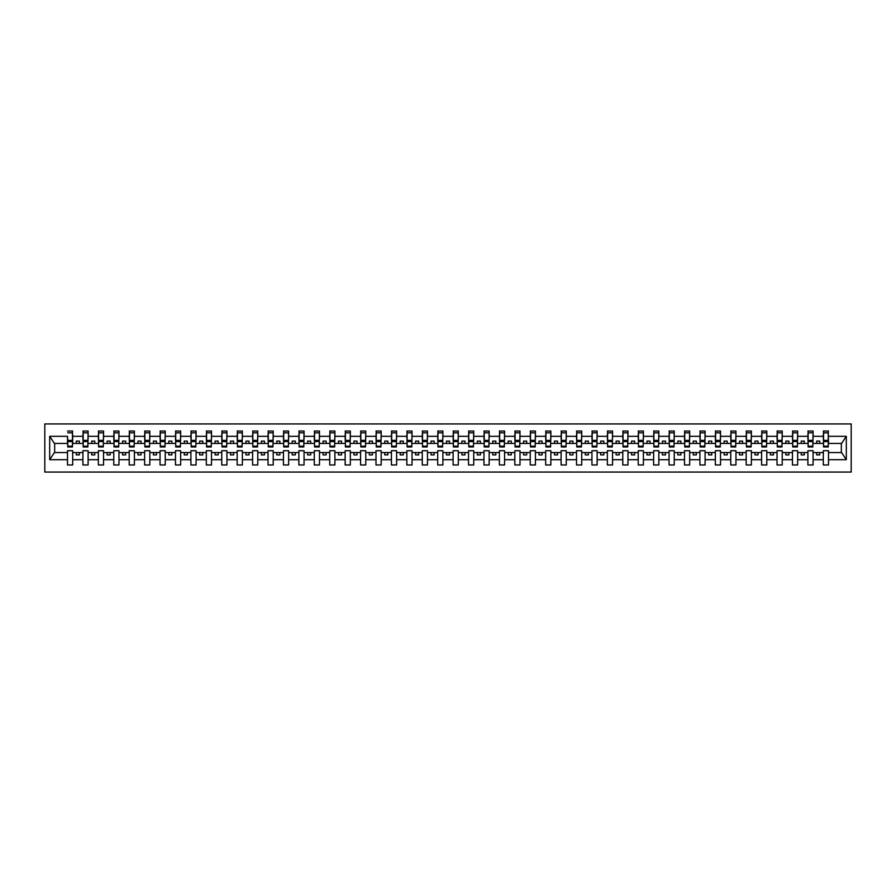 <?xml version="1.0" encoding="UTF-8"?>
<svg xmlns="http://www.w3.org/2000/svg" width="896" height="896" viewBox="0 0 896 896"><rect width="100%" height="100%" fill="white"/><g stroke="black" fill="none" stroke-linecap="round" stroke-linejoin="round"><path stroke-width="1.34" d="M44.8 472.058L851.2 472.058L851.2 423.942L44.8 423.942L44.8 472.058M828.251 445.29L828.498 443.43L841.579 443.43L846.317 436.307L846.317 459.693L828.498 459.693L828.498 450.71L823.312 450.71L823.312 452.57L813.075 452.57L813.075 450.71L807.89 450.71L807.89 452.57L797.642 452.57L797.642 450.71L792.467 450.71L792.467 452.57L782.219 452.57L782.219 450.71L777.034 450.71L777.034 452.57L766.797 452.57L766.797 450.71L761.611 450.71L761.611 452.57L751.374 452.57L751.374 450.71L746.189 450.71L746.189 452.57L735.952 452.57L735.952 450.71L730.766 450.71L730.766 452.57L720.518 452.57L720.518 450.71L715.344 450.71L715.344 452.57L705.096 452.57L705.096 450.71L699.91 450.71L699.91 452.57L689.674 452.57L689.674 450.71L684.488 450.71L684.488 452.57L674.251 452.57L674.251 450.71L669.066 450.71L669.066 452.57L658.829 452.57L658.829 450.71L653.643 450.71L653.643 452.57L643.395 452.57L643.395 450.71L638.221 450.71L638.221 452.57L627.973 452.57L627.973 450.71L622.787 450.71L622.787 452.57L612.55 452.57L612.55 450.71L607.365 450.71L607.365 452.57L597.128 452.57L597.128 450.71L591.942 450.71L591.942 452.57L581.706 452.57L581.706 450.71L576.52 450.71L576.52 452.57L566.272 452.57L566.272 450.71L561.098 450.71L561.098 452.57L550.85 452.57L550.85 450.71L545.664 450.71L545.664 452.57L535.427 452.57L535.427 450.71L530.242 450.71L530.242 452.57L520.005 452.57L520.005 450.71L514.819 450.71L514.819 452.57L504.582 452.57L504.582 450.71L499.397 450.71L499.397 452.57L489.149 452.57L489.149 450.71L483.974 450.71L483.974 452.57L473.726 452.57L473.726 450.71L468.541 450.71L468.541 452.57L458.304 452.57L458.304 450.71L453.118 450.71L453.118 452.57L442.882 452.57L442.882 450.71L437.696 450.71L437.696 452.57L427.459 452.57L427.459 450.71L422.274 450.71L422.274 452.57L412.026 452.57L412.026 450.71L406.851 450.71L406.851 452.57L396.603 452.57L396.603 450.71L391.418 450.71L391.418 452.57L381.181 452.57L381.181 450.71L375.995 450.71L375.995 452.57L365.758 452.57L365.758 450.71L360.573 450.71L360.573 452.57L350.336 452.57L350.336 450.71L345.15 450.71L345.15 452.57L334.902 452.57L334.902 450.71L329.728 450.71L329.728 452.57L319.48 452.57L319.48 450.71L314.294 450.71L314.294 452.57L304.058 452.57L304.058 450.71L298.872 450.71L298.872 452.57L288.635 452.57L288.635 450.71L283.45 450.71L283.45 452.57L273.213 452.57L273.213 450.71L268.027 450.71L268.027 452.57L257.779 452.57L257.779 450.71L252.605 450.71L252.605 452.57L242.357 452.57L242.357 450.71L237.171 450.71L237.171 452.57L226.934 452.57L226.934 450.71L221.749 450.71L221.749 452.57L211.512 452.57L211.512 450.71L206.326 450.71L206.326 452.57L196.09 452.57L196.09 450.71L190.904 450.71L190.904 452.57L180.656 452.57L180.656 450.71L175.482 450.71L175.482 452.57L165.234 452.57L165.234 450.71L160.048 450.71L160.048 452.57L149.811 452.57L149.811 450.71L144.626 450.71L144.626 452.57L134.389 452.57L134.389 450.71L129.203 450.71L129.203 452.57L118.966 452.57L118.966 450.71L113.781 450.71L113.781 452.57L103.533 452.57L103.533 450.71L98.358 450.71L98.358 452.57L88.11 452.57L88.11 450.71L82.925 450.71L82.925 452.57L72.688 452.57L72.688 450.71L67.502 450.71L67.502 452.57L54.421 452.57L49.683 459.693L49.683 436.307L54.421 443.43L67.502 443.43L67.502 436.307L49.683 436.307M828.498 459.693L828.498 464.968L823.312 464.968L823.312 452.57M823.312 459.693L813.075 459.693L813.075 464.968L807.89 464.968L807.89 452.57M813.075 459.693L813.075 452.57M807.89 459.693L797.642 459.693L797.642 464.968L792.467 464.968L792.467 452.57M797.642 459.693L797.642 452.57M792.467 459.693L782.219 459.693L782.219 464.968L777.034 464.968L777.034 452.57M782.219 459.693L782.219 452.57M777.034 459.693L766.797 459.693L766.797 464.968L761.611 464.968L761.611 452.57M766.797 459.693L766.797 452.57M761.611 459.693L751.374 459.693L751.374 464.968L746.189 464.968L746.189 452.57M751.374 459.693L751.374 452.57M746.189 459.693L735.952 459.693L735.952 464.968L730.766 464.968L730.766 452.57M735.952 459.693L735.952 452.57M730.766 459.693L720.518 459.693L720.518 464.968L715.344 464.968L715.344 452.57M720.518 459.693L720.518 452.57M715.344 459.693L705.096 459.693L705.096 464.968L699.91 464.968L699.91 452.57M705.096 459.693L705.096 452.57M699.91 459.693L689.674 459.693L689.674 464.968L684.488 464.968L684.488 452.57M689.674 459.693L689.674 452.57M684.488 459.693L674.251 459.693L674.251 464.968L669.066 464.968L669.066 452.57M674.251 459.693L674.251 452.57M669.066 459.693L658.829 459.693L658.829 464.968L653.643 464.968L653.643 452.57M658.829 459.693L658.829 452.57M653.643 459.693L643.395 459.693L643.395 464.968L638.221 464.968L638.221 452.57M643.395 459.693L643.395 452.57M638.221 459.693L627.973 459.693L627.973 464.968L622.787 464.968L622.787 452.57M627.973 459.693L627.973 452.57M622.787 459.693L612.55 459.693L612.55 464.968L607.365 464.968L607.365 452.57M612.55 459.693L612.55 452.57M607.365 459.693L597.128 459.693L597.128 464.968L591.942 464.968L591.942 452.57M597.128 459.693L597.128 452.57M591.942 459.693L581.706 459.693L581.706 464.968L576.52 464.968L576.52 452.57M581.706 459.693L581.706 452.57M576.52 459.693L566.272 459.693L566.272 464.968L561.098 464.968L561.098 452.57M566.272 459.693L566.272 452.57M561.098 459.693L550.85 459.693L550.85 464.968L545.664 464.968L545.664 452.57M550.85 459.693L550.85 452.57M545.664 459.693L535.427 459.693L535.427 464.968L530.242 464.968L530.242 452.57M535.427 459.693L535.427 452.57M530.242 459.693L520.005 459.693L520.005 464.968L514.819 464.968L514.819 452.57M520.005 459.693L520.005 452.57M514.819 459.693L504.582 459.693L504.582 464.968L499.397 464.968L499.397 452.57M504.582 459.693L504.582 452.57M499.397 459.693L489.149 459.693L489.149 464.968L483.974 464.968L483.974 452.57M489.149 459.693L489.149 452.57M483.974 459.693L473.726 459.693L473.726 464.968L468.541 464.968L468.541 452.57M473.726 459.693L473.726 452.57M468.541 459.693L458.304 459.693L458.304 464.968L453.118 464.968L453.118 452.57M458.304 459.693L458.304 452.57M453.118 459.693L442.882 459.693L442.882 464.968L437.696 464.968L437.696 452.57M442.882 459.693L442.882 452.57M437.696 459.693L427.459 459.693L427.459 464.968L422.274 464.968L422.274 452.57M427.459 459.693L427.459 452.57M422.274 459.693L412.026 459.693L412.026 464.968L406.851 464.968L406.851 452.57M412.026 459.693L412.026 452.57M406.851 459.693L396.603 459.693L396.603 464.968L391.418 464.968L391.418 452.57M396.603 459.693L396.603 452.57M391.418 459.693L381.181 459.693L381.181 464.968L375.995 464.968L375.995 452.57M381.181 459.693L381.181 452.57M375.995 459.693L365.758 459.693L365.758 464.968L360.573 464.968L360.573 452.57M365.758 459.693L365.758 452.57M360.573 459.693L350.336 459.693L350.336 464.968L345.15 464.968L345.15 452.57M350.336 459.693L350.336 452.57M345.15 459.693L334.902 459.693L334.902 464.968L329.728 464.968L329.728 452.57M334.902 459.693L334.902 452.57M329.728 459.693L319.48 459.693L319.48 464.968L314.294 464.968L314.294 452.57M319.48 459.693L319.48 452.57M314.294 459.693L304.058 459.693L304.058 464.968L298.872 464.968L298.872 452.57M304.058 459.693L304.058 452.57M298.872 459.693L288.635 459.693L288.635 464.968L283.45 464.968L283.45 452.57M288.635 459.693L288.635 452.57M283.45 459.693L273.213 459.693L273.213 464.968L268.027 464.968L268.027 452.57M273.213 459.693L273.213 452.57M268.027 459.693L257.779 459.693L257.779 464.968L252.605 464.968L252.605 452.57M257.779 459.693L257.779 452.57M252.605 459.693L242.357 459.693L242.357 464.968L237.171 464.968L237.171 452.57M242.357 459.693L242.357 452.57M237.171 459.693L226.934 459.693L226.934 464.968L221.749 464.968L221.749 452.57M226.934 459.693L226.934 452.57M221.749 459.693L211.512 459.693L211.512 464.968L206.326 464.968L206.326 452.57M211.512 459.693L211.512 452.57M206.326 459.693L196.09 459.693L196.09 464.968L190.904 464.968L190.904 452.57M196.09 459.693L196.09 452.57M190.904 459.693L180.656 459.693L180.656 464.968L175.482 464.968L175.482 452.57M180.656 459.693L180.656 452.57M175.482 459.693L165.234 459.693L165.234 464.968L160.048 464.968L160.048 452.57M165.234 459.693L165.234 452.57M160.048 459.693L149.811 459.693L149.811 464.968L144.626 464.968L144.626 452.57M149.811 459.693L149.811 452.57M144.626 459.693L134.389 459.693L134.389 464.968L129.203 464.968L129.203 452.57M134.389 459.693L134.389 452.57M129.203 459.693L118.966 459.693L118.966 464.968L113.781 464.968L113.781 452.57M118.966 459.693L118.966 452.57M113.781 459.693L103.533 459.693L103.533 464.968L98.358 464.968L98.358 452.57M103.533 459.693L103.533 452.57M98.358 459.693L88.11 459.693L88.11 464.968L82.925 464.968L82.925 452.57M88.11 459.693L88.11 452.57M823.558 446.208L828.251 446.208L828.251 446.947L823.558 446.947L823.558 431.032L823.312 436.307L813.075 436.307L812.829 445.29M823.558 445.29L823.312 436.307M808.136 446.208L812.829 446.208L812.829 446.947L808.136 446.947L808.136 431.032L807.89 436.307L797.642 436.307L797.395 445.29M808.136 445.29L807.89 436.307M792.714 446.208L797.395 446.208L797.395 446.947L792.714 446.947L792.714 431.032L792.467 436.307L782.219 436.307L781.973 445.29M792.714 445.29L792.467 436.307M777.28 446.208L781.973 446.208L781.973 446.947L777.28 446.947L777.28 431.032L777.034 436.307L766.797 436.307L766.55 445.29M777.28 445.29L777.034 436.307M761.858 446.208L766.55 446.208L766.55 446.947L761.858 446.947L761.858 431.032L761.611 436.307L751.374 436.307L751.128 445.29M761.858 445.29L761.611 436.307M746.435 446.208L751.128 446.208L751.128 446.947L746.435 446.947L746.435 431.032L746.189 436.307L735.952 436.307L735.706 445.29M746.435 445.29L746.189 436.307M731.013 446.208L735.706 446.208L735.706 446.947L731.013 446.947L731.013 431.032L730.766 436.307L720.518 436.307L720.272 445.29M731.013 445.29L730.766 436.307M715.59 446.208L720.272 446.208L720.272 446.947L715.59 446.947L715.59 431.032L715.344 436.307L705.096 436.307L704.85 445.29M715.59 445.29L715.344 436.307M700.157 446.208L704.85 446.208L704.85 446.947L700.157 446.947L700.157 431.032L699.91 436.307L689.674 436.307L689.427 445.29M700.157 445.29L699.91 436.307M684.734 446.208L689.427 446.208L689.427 446.947L684.734 446.947L684.734 431.032L684.488 436.307L674.251 436.307L674.005 445.29M684.734 445.29L684.488 436.307M669.312 446.208L674.005 446.208L674.005 446.947L669.312 446.947L669.312 431.032L669.066 436.307L658.829 436.307L658.582 445.29M669.312 445.29L669.066 436.307M653.89 446.208L658.582 446.208L658.582 446.947L653.89 446.947L653.89 431.032L653.643 436.307L643.395 436.307L643.149 445.29M653.89 445.29L653.643 436.307M638.467 446.208L643.149 446.208L643.149 446.947L638.467 446.947L638.467 431.032L638.221 436.307L627.973 436.307L627.726 445.29M638.467 445.29L638.221 436.307M623.034 446.208L627.726 446.208L627.726 446.947L623.034 446.947L623.034 431.032L622.787 436.307L612.55 436.307L612.304 445.29M623.034 445.29L622.787 436.307M607.611 446.208L612.304 446.208L612.304 446.947L607.611 446.947L607.611 431.032L607.365 436.307L597.128 436.307L596.882 445.29M607.611 445.29L607.365 436.307M592.189 446.208L596.882 446.208L596.882 446.947L592.189 446.947L592.189 431.032L591.942 436.307L581.706 436.307L581.459 445.29M592.189 445.29L591.942 436.307M576.766 446.208L581.459 446.208L581.459 446.947L576.766 446.947L576.766 431.032L576.52 436.307L566.272 436.307L566.026 445.29M576.766 445.29L576.52 436.307M561.344 446.208L566.026 446.208L566.026 446.947L561.344 446.947L561.344 431.032L561.098 436.307L550.85 436.307L550.603 445.29M561.344 445.29L561.098 436.307M545.91 446.208L550.603 446.208L550.603 446.947L545.91 446.947L545.91 431.032L545.664 436.307L535.427 436.307L535.181 445.29M545.91 445.29L545.664 436.307M530.488 446.208L535.181 446.208L535.181 446.947L530.488 446.947L530.488 431.032L530.242 436.307L520.005 436.307L519.758 445.29M530.488 445.29L530.242 436.307M515.066 446.208L519.758 446.208L519.758 446.947L515.066 446.947L515.066 431.032L514.819 436.307L504.582 436.307L504.336 445.29M515.066 445.29L514.819 436.307M499.643 446.208L504.336 446.208L504.336 446.947L499.643 446.947L499.643 431.032L499.397 436.307L489.149 436.307L488.902 445.29M499.643 445.29L499.397 436.307M484.221 446.208L488.902 446.208L488.902 446.947L484.221 446.947L484.221 431.032L483.974 436.307L473.726 436.307L473.48 445.29M484.221 445.29L483.974 436.307M468.787 446.208L473.48 446.208L473.48 446.947L468.787 446.947L468.787 431.032L468.541 436.307L458.304 436.307L458.058 445.29M468.787 445.29L468.541 436.307M453.365 446.208L458.058 446.208L458.058 446.947L453.365 446.947L453.365 431.032L453.118 436.307L442.882 436.307L442.635 445.29M453.365 445.29L453.118 436.307M437.942 446.208L442.635 446.208L442.635 446.947L437.942 446.947L437.942 431.032L437.696 436.307L427.459 436.307L427.213 445.29M437.942 445.29L437.696 436.307M422.52 446.208L427.213 446.208L427.213 446.947L422.52 446.947L422.52 431.032L422.274 436.307L412.026 436.307L411.779 445.29M422.52 445.29L422.274 436.307M407.098 446.208L411.779 446.208L411.779 446.947L407.098 446.947L407.098 431.032L406.851 436.307L396.603 436.307L396.357 445.29M407.098 445.29L406.851 436.307M391.664 446.208L396.357 446.208L396.357 446.947L391.664 446.947L391.664 431.032L391.418 436.307L381.181 436.307L380.934 445.29M391.664 445.29L391.418 436.307M376.242 446.208L380.934 446.208L380.934 446.947L376.242 446.947L376.242 431.032L375.995 436.307L365.758 436.307L365.512 445.29M376.242 445.29L375.995 436.307M360.819 446.208L365.512 446.208L365.512 446.947L360.819 446.947L360.819 431.032L360.573 436.307L350.336 436.307L350.09 445.29M360.819 445.29L360.573 436.307M345.397 446.208L350.09 446.208L350.09 446.947L345.397 446.947L345.397 431.032L345.15 436.307L334.902 436.307L334.656 445.29M345.397 445.29L345.15 436.307M329.974 446.208L334.656 446.208L334.656 446.947L329.974 446.947L329.974 431.032L329.728 436.307L319.48 436.307L319.234 445.29M329.974 445.29L329.728 436.307M314.541 446.208L319.234 446.208L319.234 446.947L314.541 446.947L314.541 431.032L314.294 436.307L304.058 436.307L303.811 445.29M314.541 445.29L314.294 436.307M299.118 446.208L303.811 446.208L303.811 446.947L299.118 446.947L299.118 431.032L298.872 436.307L288.635 436.307L288.389 445.29M299.118 445.29L298.872 436.307M283.696 446.208L288.389 446.208L288.389 446.947L283.696 446.947L283.696 431.032L283.45 436.307L273.213 436.307L272.966 445.29M283.696 445.29L283.45 436.307M268.274 446.208L272.966 446.208L272.966 446.947L268.274 446.947L268.274 431.032L268.027 436.307L257.779 436.307L257.533 445.29M268.274 445.29L268.027 436.307M252.851 446.208L257.533 446.208L257.533 446.947L252.851 446.947L252.851 431.032L252.605 436.307L242.357 436.307L242.11 445.29M252.851 445.29L252.605 436.307M237.418 446.208L242.11 446.208L242.11 446.947L237.418 446.947L237.418 431.032L237.171 436.307L226.934 436.307L226.688 445.29M237.418 445.29L237.171 436.307M221.995 446.208L226.688 446.208L226.688 446.947L221.995 446.947L221.995 431.032L221.749 436.307L211.512 436.307L211.266 445.29M221.995 445.29L221.749 436.307M206.573 446.208L211.266 446.208L211.266 446.947L206.573 446.947L206.573 431.032L206.326 436.307L196.09 436.307L195.843 445.29M206.573 445.29L206.326 436.307M191.15 446.208L195.843 446.208L195.843 446.947L191.15 446.947L191.15 431.032L190.904 436.307L180.656 436.307L180.41 445.29M191.15 445.29L190.904 436.307M175.728 446.208L180.41 446.208L180.41 446.947L175.728 446.947L175.728 431.032L175.482 436.307L165.234 436.307L164.987 445.29M175.728 445.29L175.482 436.307M160.294 446.208L164.987 446.208L164.987 446.947L160.294 446.947L160.294 431.032L160.048 436.307L149.811 436.307L149.565 445.29M160.294 445.29L160.048 436.307M144.872 446.208L149.565 446.208L149.565 446.947L144.872 446.947L144.872 431.032L144.626 436.307L134.389 436.307L134.142 445.29M144.872 445.29L144.626 436.307M129.45 446.208L134.142 446.208L134.142 446.947L129.45 446.947L129.45 431.032L129.203 436.307L118.966 436.307L118.72 445.29M129.45 445.29L129.203 436.307M114.027 446.208L118.72 446.208L118.72 446.947L114.027 446.947L114.027 431.032L113.781 436.307L103.533 436.307L103.286 445.29M114.027 445.29L113.781 436.307M98.605 446.208L103.286 446.208L103.286 446.947L98.605 446.947L98.605 431.032L98.358 436.307L88.11 436.307L87.864 445.29M98.605 445.29L98.358 436.307M83.171 446.208L87.864 446.208L87.864 446.947L83.171 446.947L83.171 431.032L82.925 436.307L72.688 436.307L72.442 431.032L72.442 446.947L67.749 446.947L67.749 441.571L72.442 441.571M83.171 445.29L82.925 436.307M82.925 459.693L72.688 459.693L72.688 464.968L67.502 464.968L67.502 452.57M72.688 459.693L72.688 452.57M67.749 441.571L67.502 436.307M67.502 443.43L67.749 445.29M828.498 443.43L828.251 431.032L828.251 446.208M807.89 431.032L813.075 431.032L813.075 436.307M792.467 431.032L797.642 431.032L797.642 436.307M777.034 431.032L782.219 431.032L782.219 436.307M761.611 431.032L766.797 431.032L766.797 436.307M746.189 431.032L751.374 431.032L751.374 436.307M730.766 431.032L735.952 431.032L735.952 436.307M715.344 431.032L720.518 431.032L720.518 436.307M699.91 431.032L705.096 431.032L705.096 436.307M684.488 431.032L689.674 431.032L689.674 436.307M669.066 431.032L674.251 431.032L674.251 436.307M653.643 431.032L658.829 431.032L658.829 436.307M638.221 431.032L643.395 431.032L643.395 436.307M622.787 431.032L627.973 431.032L627.973 436.307M607.365 431.032L612.55 431.032L612.55 436.307M591.942 431.032L597.128 431.032L597.128 436.307M576.52 431.032L581.706 431.032L581.706 436.307M561.098 431.032L566.272 431.032L566.272 436.307M545.664 431.032L550.85 431.032L550.85 436.307M530.242 431.032L535.427 431.032L535.427 436.307M514.819 431.032L520.005 431.032L520.005 436.307M499.397 431.032L504.582 431.032L504.582 436.307M483.974 431.032L489.149 431.032L489.149 436.307M468.541 431.032L473.726 431.032L473.726 436.307M453.118 431.032L458.304 431.032L458.304 436.307M437.696 431.032L442.882 431.032L442.882 436.307M422.274 431.032L427.459 431.032L427.459 436.307M406.851 431.032L412.026 431.032L412.026 436.307M391.418 431.032L396.603 431.032L396.603 436.307M375.995 431.032L381.181 431.032L381.181 436.307M360.573 431.032L365.758 431.032L365.758 436.307M345.15 431.032L350.336 431.032L350.336 436.307M329.728 431.032L334.902 431.032L334.902 436.307M314.294 431.032L319.48 431.032L319.48 436.307M298.872 431.032L304.058 431.032L304.058 436.307M283.45 431.032L288.635 431.032L288.635 436.307M268.027 431.032L273.213 431.032L273.213 436.307M252.605 431.032L257.779 431.032L257.779 436.307M237.171 431.032L242.357 431.032L242.357 436.307M221.749 431.032L226.934 431.032L226.934 436.307M206.326 431.032L211.512 431.032L211.512 436.307M190.904 431.032L196.09 431.032L196.09 436.307M175.482 431.032L180.656 431.032L180.656 436.307M160.048 431.032L165.234 431.032L165.234 436.307M144.626 431.032L149.811 431.032L149.811 436.307M129.203 431.032L134.389 431.032L134.389 436.307M113.781 431.032L118.966 431.032L118.966 436.307M98.358 431.032L103.533 431.032L103.533 436.307M82.925 431.032L88.11 431.032L88.11 436.307M846.317 436.307L828.498 436.307M67.502 459.693L49.683 459.693M67.502 431.032L72.688 431.032M823.312 431.032L828.498 431.032M823.312 443.43L819.739 443.43L819.739 441.09L816.648 441.09L816.648 443.43L819.739 443.43M816.648 443.43L813.075 443.43M816.648 452.57L816.648 454.91L819.739 454.91L819.739 452.57M807.89 443.43L804.306 443.43L804.306 441.09L801.226 441.09L801.226 443.43L804.306 443.43M801.226 443.43L797.642 443.43M801.226 452.57L801.226 454.91L804.306 454.91L804.306 452.57M792.467 443.43L788.883 443.43L788.883 441.09L785.803 441.09L785.803 443.43L788.883 443.43M785.803 443.43L782.219 443.43M785.803 452.57L785.803 454.91L788.883 454.91L788.883 452.57M777.034 443.43L773.461 443.43L773.461 441.09L770.37 441.09L770.37 443.43L773.461 443.43M770.37 443.43L766.797 443.43M770.37 452.57L770.37 454.91L773.461 454.91L773.461 452.57M761.611 443.43L758.038 443.43L758.038 441.09L754.947 441.09L754.947 443.43L758.038 443.43M754.947 443.43L751.374 443.43M754.947 452.57L754.947 454.91L758.038 454.91L758.038 452.57M746.189 443.43L742.616 443.43L742.616 441.09L739.525 441.09L739.525 443.43L742.616 443.43M739.525 443.43L735.952 443.43M739.525 452.57L739.525 454.91L742.616 454.91L742.616 452.57M730.766 443.43L727.182 443.43L727.182 441.09L724.102 441.09L724.102 443.43L727.182 443.43M724.102 443.43L720.518 443.43M724.102 452.57L724.102 454.91L727.182 454.91L727.182 452.57M715.344 443.43L711.76 443.43L711.76 441.09L708.68 441.09L708.68 443.43L711.76 443.43M708.68 443.43L705.096 443.43M708.68 452.57L708.68 454.91L711.76 454.91L711.76 452.57M699.91 443.43L696.338 443.43L696.338 441.09L693.246 441.09L693.246 443.43L696.338 443.43M693.246 443.43L689.674 443.43M693.246 452.57L693.246 454.91L696.338 454.91L696.338 452.57M684.488 443.43L680.915 443.43L680.915 441.09L677.824 441.09L677.824 443.43L680.915 443.43M677.824 443.43L674.251 443.43M677.824 452.57L677.824 454.91L680.915 454.91L680.915 452.57M669.066 443.43L665.493 443.43L665.493 441.09L662.402 441.09L662.402 443.43L665.493 443.43M662.402 443.43L658.829 443.43M662.402 452.57L662.402 454.91L665.493 454.91L665.493 452.57M653.643 443.43L650.059 443.43L650.059 441.09L646.979 441.09L646.979 443.43L650.059 443.43M646.979 443.43L643.395 443.43M646.979 452.57L646.979 454.91L650.059 454.91L650.059 452.57M638.221 443.43L634.637 443.43L634.637 441.09L631.557 441.09L631.557 443.43L634.637 443.43M631.557 443.43L627.973 443.43M631.557 452.57L631.557 454.91L634.637 454.91L634.637 452.57M622.787 443.43L619.214 443.43L619.214 441.09L616.123 441.09L616.123 443.43L619.214 443.43M616.123 443.43L612.55 443.43M616.123 452.57L616.123 454.91L619.214 454.91L619.214 452.57M607.365 443.43L603.792 443.43L603.792 441.09L600.701 441.09L600.701 443.43L603.792 443.43M600.701 443.43L597.128 443.43M600.701 452.57L600.701 454.91L603.792 454.91L603.792 452.57M591.942 443.43L588.37 443.43L588.37 441.09L585.278 441.09L585.278 443.43L588.37 443.43M585.278 443.43L581.706 443.43M585.278 452.57L585.278 454.91L588.37 454.91L588.37 452.57M576.52 443.43L572.936 443.43L572.936 441.09L569.856 441.09L569.856 443.43L572.936 443.43M569.856 443.43L566.272 443.43M569.856 452.57L569.856 454.91L572.936 454.91L572.936 452.57M561.098 443.43L557.514 443.43L557.514 441.09L554.434 441.09L554.434 443.43L557.514 443.43M554.434 443.43L550.85 443.43M554.434 452.57L554.434 454.91L557.514 454.91L557.514 452.57M545.664 443.43L542.091 443.43L542.091 441.09L539 441.09L539 443.43L542.091 443.43M539 443.43L535.427 443.43M539 452.57L539 454.91L542.091 454.91L542.091 452.57M530.242 443.43L526.669 443.43L526.669 441.09L523.578 441.09L523.578 443.43L526.669 443.43M523.578 443.43L520.005 443.43M523.578 452.57L523.578 454.91L526.669 454.91L526.669 452.57M514.819 443.43L511.246 443.43L511.246 441.09L508.155 441.09L508.155 443.43L511.246 443.43M508.155 443.43L504.582 443.43M508.155 452.57L508.155 454.91L511.246 454.91L511.246 452.57M499.397 443.43L495.813 443.43L495.813 441.09L492.733 441.09L492.733 443.43L495.813 443.43M492.733 443.43L489.149 443.43M492.733 452.57L492.733 454.91L495.813 454.91L495.813 452.57M483.974 443.43L480.39 443.43L480.39 441.09L477.31 441.09L477.31 443.43L480.39 443.43M477.31 443.43L473.726 443.43M477.31 452.57L477.31 454.91L480.39 454.91L480.39 452.57M468.541 443.43L464.968 443.43L464.968 441.09L461.877 441.09L461.877 443.43L464.968 443.43M461.877 443.43L458.304 443.43M461.877 452.57L461.877 454.91L464.968 454.91L464.968 452.57M453.118 443.43L449.546 443.43L449.546 441.09L446.454 441.09L446.454 443.43L449.546 443.43M446.454 443.43L442.882 443.43M446.454 452.57L446.454 454.91L449.546 454.91L449.546 452.57M437.696 443.43L434.123 443.43L434.123 441.09L431.032 441.09L431.032 443.43L434.123 443.43M431.032 443.43L427.459 443.43M431.032 452.57L431.032 454.91L434.123 454.91L434.123 452.57M422.274 443.43L418.69 443.43L418.69 441.09L415.61 441.09L415.61 443.43L418.69 443.43M415.61 443.43L412.026 443.43M415.61 452.57L415.61 454.91L418.69 454.91L418.69 452.57M406.851 443.43L403.267 443.43L403.267 441.09L400.187 441.09L400.187 443.43L403.267 443.43M400.187 443.43L396.603 443.43M400.187 452.57L400.187 454.91L403.267 454.91L403.267 452.57M391.418 443.43L387.845 443.43L387.845 441.09L384.754 441.09L384.754 443.43L387.845 443.43M384.754 443.43L381.181 443.43M384.754 452.57L384.754 454.91L387.845 454.91L387.845 452.57M375.995 443.43L372.422 443.43L372.422 441.09L369.331 441.09L369.331 443.43L372.422 443.43M369.331 443.43L365.758 443.43M369.331 452.57L369.331 454.91L372.422 454.91L372.422 452.57M360.573 443.43L357 443.43L357 441.09L353.909 441.09L353.909 443.43L357 443.43M353.909 443.43L350.336 443.43M353.909 452.57L353.909 454.91L357 454.91L357 452.57M345.15 443.43L341.566 443.43L341.566 441.09L338.486 441.09L338.486 443.43L341.566 443.43M338.486 443.43L334.902 443.43M338.486 452.57L338.486 454.91L341.566 454.91L341.566 452.57M329.728 443.43L326.144 443.43L326.144 441.09L323.064 441.09L323.064 443.43L326.144 443.43M323.064 443.43L319.48 443.43M323.064 452.57L323.064 454.91L326.144 454.91L326.144 452.57M314.294 443.43L310.722 443.43L310.722 441.09L307.63 441.09L307.63 443.43L310.722 443.43M307.63 443.43L304.058 443.43M307.63 452.57L307.63 454.91L310.722 454.91L310.722 452.57M298.872 443.43L295.299 443.43L295.299 441.09L292.208 441.09L292.208 443.43L295.299 443.43M292.208 443.43L288.635 443.43M292.208 452.57L292.208 454.91L295.299 454.91L295.299 452.57M283.45 443.43L279.877 443.43L279.877 441.09L276.786 441.09L276.786 443.43L279.877 443.43M276.786 443.43L273.213 443.43M276.786 452.57L276.786 454.91L279.877 454.91L279.877 452.57M268.027 443.43L264.443 443.43L264.443 441.09L261.363 441.09L261.363 443.43L264.443 443.43M261.363 443.43L257.779 443.43M261.363 452.57L261.363 454.91L264.443 454.91L264.443 452.57M252.605 443.43L249.021 443.43L249.021 441.09L245.941 441.09L245.941 443.43L249.021 443.43M245.941 443.43L242.357 443.43M245.941 452.57L245.941 454.91L249.021 454.91L249.021 452.57M237.171 443.43L233.598 443.43L233.598 441.09L230.507 441.09L230.507 443.43L233.598 443.43M230.507 443.43L226.934 443.43M230.507 452.57L230.507 454.91L233.598 454.91L233.598 452.57M221.749 443.43L218.176 443.43L218.176 441.09L215.085 441.09L215.085 443.43L218.176 443.43M215.085 443.43L211.512 443.43M215.085 452.57L215.085 454.91L218.176 454.91L218.176 452.57M206.326 443.43L202.754 443.43L202.754 441.09L199.662 441.09L199.662 443.43L202.754 443.43M199.662 443.43L196.09 443.43M199.662 452.57L199.662 454.91L202.754 454.91L202.754 452.57M190.904 443.43L187.32 443.43L187.32 441.09L184.24 441.09L184.24 443.43L187.32 443.43M184.24 443.43L180.656 443.43M184.24 452.57L184.24 454.91L187.32 454.91L187.32 452.57M175.482 443.43L171.898 443.43L171.898 441.09L168.818 441.09L168.818 443.43L171.898 443.43M168.818 443.43L165.234 443.43M168.818 452.57L168.818 454.91L171.898 454.91L171.898 452.57M160.048 443.43L156.475 443.43L156.475 441.09L153.384 441.09L153.384 443.43L156.475 443.43M153.384 443.43L149.811 443.43M153.384 452.57L153.384 454.91L156.475 454.91L156.475 452.57M144.626 443.43L141.053 443.43L141.053 441.09L137.962 441.09L137.962 443.43L141.053 443.43M137.962 443.43L134.389 443.43M137.962 452.57L137.962 454.91L141.053 454.91L141.053 452.57M129.203 443.43L125.63 443.43L125.63 441.09L122.539 441.09L122.539 443.43L125.63 443.43M122.539 443.43L118.966 443.43M122.539 452.57L122.539 454.91L125.63 454.91L125.63 452.57M113.781 443.43L110.197 443.43L110.197 441.09L107.117 441.09L107.117 443.43L110.197 443.43M107.117 443.43L103.533 443.43M107.117 452.57L107.117 454.91L110.197 454.91L110.197 452.57M98.358 443.43L94.774 443.43L94.774 441.09L91.694 441.09L91.694 443.43L94.774 443.43M91.694 443.43L88.11 443.43M91.694 452.57L91.694 454.91L94.774 454.91L94.774 452.57M82.925 443.43L79.352 443.43L79.352 441.09L76.261 441.09L76.261 443.43L79.352 443.43M76.261 443.43L72.688 443.43L72.688 436.307M76.261 452.57L76.261 454.91L79.352 454.91L79.352 452.57M72.688 443.43L72.442 445.29M846.317 459.693L841.579 452.57L828.498 452.57M54.667 443.43L54.667 452.57M841.333 452.57L841.333 443.43M67.749 440.373L72.442 440.373M88.11 431.032L87.864 446.208M83.171 441.571L87.864 441.571M83.171 440.373L87.864 440.373M103.533 431.032L103.286 446.208M98.605 441.571L103.286 441.571M98.605 440.373L103.286 440.373M118.966 431.032L118.72 446.208M114.027 441.571L118.72 441.571M114.027 440.373L118.72 440.373M134.389 431.032L134.142 446.208M129.45 441.571L134.142 441.571M129.45 440.373L134.142 440.373M149.811 431.032L149.565 446.208M144.872 441.571L149.565 441.571M144.872 440.373L149.565 440.373M165.234 431.032L164.987 446.208M160.294 441.571L164.987 441.571M160.294 440.373L164.987 440.373M180.656 431.032L180.41 446.208M175.728 441.571L180.41 441.571M175.728 440.373L180.41 440.373M196.09 431.032L195.843 446.208M191.15 441.571L195.843 441.571M191.15 440.373L195.843 440.373M211.512 431.032L211.266 446.208M206.573 441.571L211.266 441.571M206.573 440.373L211.266 440.373M226.934 431.032L226.688 446.208M221.995 441.571L226.688 441.571M221.995 440.373L226.688 440.373M242.357 431.032L242.11 446.208M237.418 441.571L242.11 441.571M237.418 440.373L242.11 440.373M257.779 431.032L257.533 446.208M252.851 441.571L257.533 441.571M252.851 440.373L257.533 440.373M273.213 431.032L272.966 446.208M268.274 441.571L272.966 441.571M268.274 440.373L272.966 440.373M288.635 431.032L288.389 446.208M283.696 441.571L288.389 441.571M283.696 440.373L288.389 440.373M304.058 431.032L303.811 446.208M299.118 441.571L303.811 441.571M299.118 440.373L303.811 440.373M319.48 431.032L319.234 446.208M314.541 441.571L319.234 441.571M314.541 440.373L319.234 440.373M334.902 431.032L334.656 446.208M329.974 441.571L334.656 441.571M329.974 440.373L334.656 440.373M350.336 431.032L350.09 446.208M345.397 441.571L350.09 441.571M345.397 440.373L350.09 440.373M365.758 431.032L365.512 446.208M360.819 441.571L365.512 441.571M360.819 440.373L365.512 440.373M381.181 431.032L380.934 446.208M376.242 441.571L380.934 441.571M376.242 440.373L380.934 440.373M396.603 431.032L396.357 446.208M391.664 441.571L396.357 441.571M391.664 440.373L396.357 440.373M412.026 431.032L411.779 446.208M407.098 441.571L411.779 441.571M407.098 440.373L411.779 440.373M427.459 431.032L427.213 446.208M422.52 441.571L427.213 441.571M422.52 440.373L427.213 440.373M442.882 431.032L442.635 446.208M437.942 441.571L442.635 441.571M437.942 440.373L442.635 440.373M458.304 431.032L458.058 446.208M453.365 441.571L458.058 441.571M453.365 440.373L458.058 440.373M473.726 431.032L473.48 446.208M468.787 441.571L473.48 441.571M468.787 440.373L473.48 440.373M489.149 431.032L488.902 446.208M484.221 441.571L488.902 441.571M484.221 440.373L488.902 440.373M504.582 431.032L504.336 446.208M499.643 441.571L504.336 441.571M499.643 440.373L504.336 440.373M520.005 431.032L519.758 446.208M515.066 441.571L519.758 441.571M515.066 440.373L519.758 440.373M535.427 431.032L535.181 446.208M530.488 441.571L535.181 441.571M530.488 440.373L535.181 440.373M550.85 431.032L550.603 446.208M545.91 441.571L550.603 441.571M545.91 440.373L550.603 440.373M566.272 431.032L566.026 446.208M561.344 441.571L566.026 441.571M561.344 440.373L566.026 440.373M581.706 431.032L581.459 446.208M576.766 441.571L581.459 441.571M576.766 440.373L581.459 440.373M597.128 431.032L596.882 446.208M592.189 441.571L596.882 441.571M592.189 440.373L596.882 440.373M612.55 431.032L612.304 446.208M607.611 441.571L612.304 441.571M607.611 440.373L612.304 440.373M627.973 431.032L627.726 446.208M623.034 441.571L627.726 441.571M623.034 440.373L627.726 440.373M643.395 431.032L643.149 446.208M638.467 441.571L643.149 441.571M638.467 440.373L643.149 440.373M658.829 431.032L658.582 446.208M653.89 441.571L658.582 441.571M653.89 440.373L658.582 440.373M674.251 431.032L674.005 446.208M669.312 441.571L674.005 441.571M669.312 440.373L674.005 440.373M689.674 431.032L689.427 446.208M684.734 441.571L689.427 441.571M684.734 440.373L689.427 440.373M705.096 431.032L704.85 446.208M700.157 441.571L704.85 441.571M700.157 440.373L704.85 440.373M720.518 431.032L720.272 446.208M715.59 441.571L720.272 441.571M715.59 440.373L720.272 440.373M735.952 431.032L735.706 446.208M731.013 441.571L735.706 441.571M731.013 440.373L735.706 440.373M751.374 431.032L751.128 446.208M746.435 441.571L751.128 441.571M746.435 440.373L751.128 440.373M766.797 431.032L766.55 446.208M761.858 441.571L766.55 441.571M761.858 440.373L766.55 440.373M782.219 431.032L781.973 446.208M777.28 441.571L781.973 441.571M777.28 440.373L781.973 440.373M797.642 431.032L797.395 446.208M792.714 441.571L797.395 441.571M792.714 440.373L797.395 440.373M813.075 431.032L812.829 446.208M808.136 441.571L812.829 441.571M808.136 440.373L812.829 440.373M823.558 441.571L828.251 441.571M823.558 440.373L828.251 440.373M67.749 446.208L72.442 446.208M67.749 432.813L72.442 432.813M83.171 432.813L87.864 432.813M98.605 432.813L103.286 432.813M114.027 432.813L118.72 432.813M129.45 432.813L134.142 432.813M144.872 432.813L149.565 432.813M160.294 432.813L164.987 432.813M175.728 432.813L180.41 432.813M191.15 432.813L195.843 432.813M206.573 432.813L211.266 432.813M221.995 432.813L226.688 432.813M237.418 432.813L242.11 432.813M252.851 432.813L257.533 432.813M268.274 432.813L272.966 432.813M283.696 432.813L288.389 432.813M299.118 432.813L303.811 432.813M314.541 432.813L319.234 432.813M329.974 432.813L334.656 432.813M345.397 432.813L350.09 432.813M360.819 432.813L365.512 432.813M376.242 432.813L380.934 432.813M391.664 432.813L396.357 432.813M407.098 432.813L411.779 432.813M422.52 432.813L427.213 432.813M437.942 432.813L442.635 432.813M453.365 432.813L458.058 432.813M468.787 432.813L473.48 432.813M484.221 432.813L488.902 432.813M499.643 432.813L504.336 432.813M515.066 432.813L519.758 432.813M530.488 432.813L535.181 432.813M545.91 432.813L550.603 432.813M561.344 432.813L566.026 432.813M576.766 432.813L581.459 432.813M592.189 432.813L596.882 432.813M607.611 432.813L612.304 432.813M623.034 432.813L627.726 432.813M638.467 432.813L643.149 432.813M653.89 432.813L658.582 432.813M669.312 432.813L674.005 432.813M684.734 432.813L689.427 432.813M700.157 432.813L704.85 432.813M715.59 432.813L720.272 432.813M731.013 432.813L735.706 432.813M746.435 432.813L751.128 432.813M761.858 432.813L766.55 432.813M777.28 432.813L781.973 432.813M792.714 432.813L797.395 432.813M808.136 432.813L812.829 432.813M823.558 432.813L828.251 432.813"/></g></svg>
